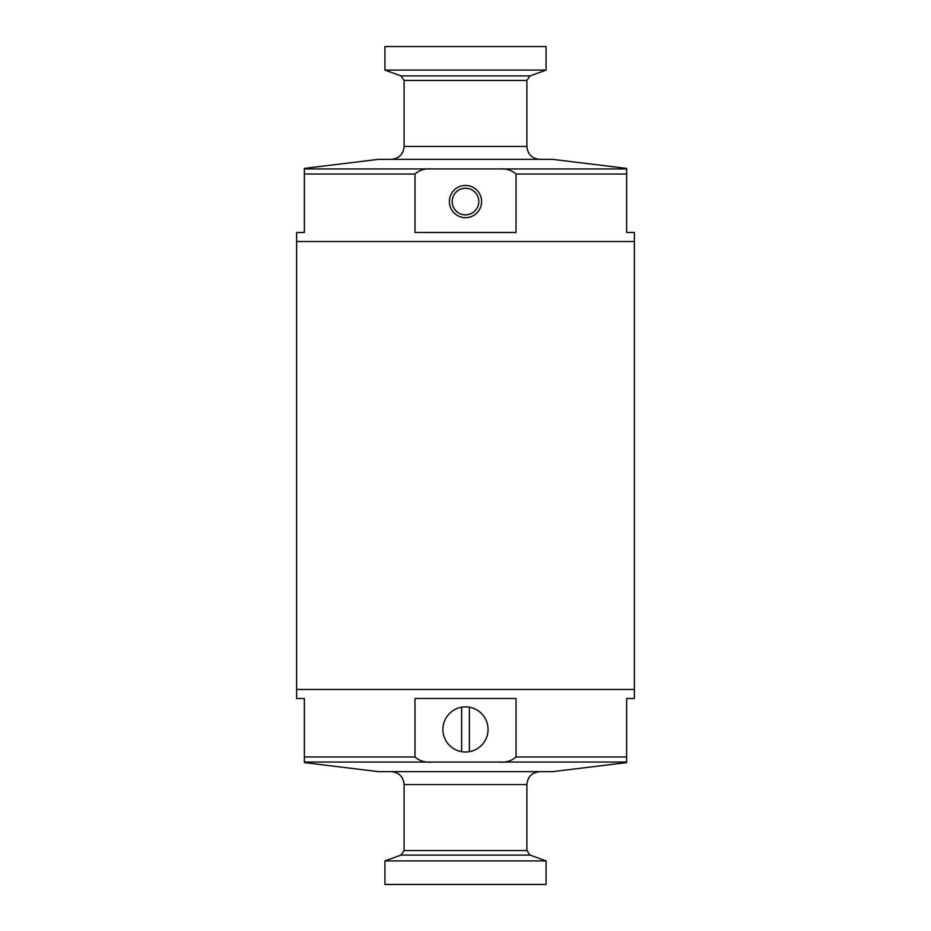 <?xml version="1.0" encoding="UTF-8"?>
<svg xmlns="http://www.w3.org/2000/svg" width="931" height="931" viewBox="0 0 931 931"><rect width="100%" height="100%" fill="white"/><g stroke="black" fill="none" stroke-linecap="round" stroke-linejoin="round"><path stroke-width="1.4" d="M626.633 174.027L516.018 174.027C511.398 169.989 505.661 168.29 498.818 168.942L626.633 168.942L626.633 232.494L634.372 232.494L634.372 241.525L296.628 241.525L634.372 241.525L634.372 689.475L296.628 689.475L634.372 689.475L634.372 698.506L626.633 698.506L626.633 762.058L498.818 762.058C505.696 762.71 511.422 761.011 516.018 756.973L516.018 698.506L414.982 698.506L414.982 756.973C419.602 761.011 425.339 762.71 432.182 762.058L498.818 762.058M432.182 762.058L304.367 762.058L304.367 698.506L296.628 698.506L296.628 232.494L304.367 232.494L304.367 168.942L432.182 168.942C425.304 168.29 419.578 169.989 414.982 174.027L414.982 232.494L516.018 232.494L516.018 174.027M384.934 884.45L546.066 884.45L546.066 860.919L384.934 860.919L384.934 884.45M304.367 762.605L378.486 771.659L552.514 771.659L626.633 762.605M391.218 771.659L539.782 771.659C531.95 772.416 527.656 776.722 526.888 784.542L404.112 784.542C403.344 776.722 399.05 772.416 391.218 771.659M384.934 860.919L400.924 855.1L404.112 850.562L404.112 784.542M461.636 707.211L461.636 751.666A22.553 22.553 0 0 1 461.636 707.211A22.553 22.553 0 0 1 488.053 729.438A22.553 22.553 0 0 1 469.364 751.666L469.364 707.211M461.636 751.666A22.553 22.553 0 0 0 469.364 751.666M546.066 46.55L384.934 46.55L384.934 70.081L546.066 70.081L546.066 46.55M626.633 168.395L552.514 159.341L378.486 159.341L304.367 168.395M498.818 168.942L432.182 168.942M515.087 159.341L415.913 159.341M539.782 159.341C531.95 158.584 527.656 154.278 526.888 146.458L404.112 146.458C403.344 154.278 399.05 158.584 391.218 159.341M546.066 70.081L530.076 75.9L526.888 80.438L526.888 146.458M465.5 185.444A16.118 16.118 0 0 0 451.547 209.615A16.118 16.118 0 0 0 479.453 209.615A16.118 16.118 0 0 0 465.5 185.444M465.5 188.237A13.325 13.325 0 0 0 453.967 208.218A13.325 13.325 0 0 0 477.033 208.218A13.325 13.325 0 0 0 465.5 188.237M304.367 756.973L414.982 756.973M516.018 756.973L626.633 756.973M404.112 850.562L526.888 850.562L526.888 784.542M400.924 855.1L530.076 855.1L546.066 860.919M414.982 174.027L304.367 174.027M526.888 80.438L404.112 80.438L404.112 146.458M530.076 75.9L400.924 75.9L384.934 70.081M526.888 850.562L530.076 855.1M404.112 80.438L400.924 75.9"/></g></svg>
